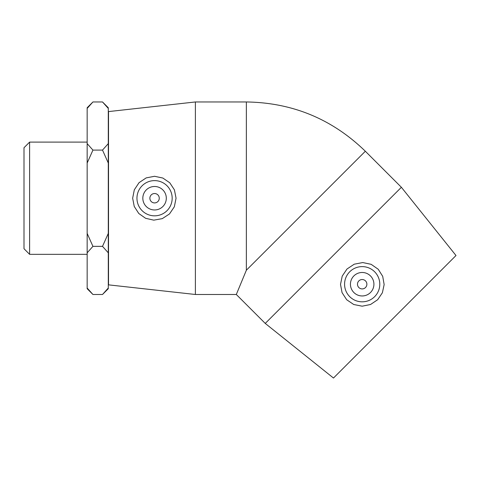 <?xml version="1.0" encoding="UTF-8"?>
<svg xmlns="http://www.w3.org/2000/svg" width="480" height="480" viewBox="0 0 480 480"><rect width="100%" height="100%" fill="white"/><g stroke="black" fill="none" stroke-linecap="round" stroke-linejoin="round"><path stroke-width="0.72" d="M29.61 142.104L24 147.72L24 248.73L29.61 254.34L29.61 142.104L87.156 142.104M87.156 163.038L92.934 150.09L102.51 150.09L108.288 163.038L108.288 233.406L102.51 246.354L108.288 252.828L108.288 288.012L102.51 294.486L92.934 294.486L87.156 288.012L87.156 252.828L92.934 246.354L87.156 233.406L87.156 108.432L92.934 101.964L102.51 101.964L108.288 108.432L108.288 143.622L102.51 150.09M92.934 246.354L102.51 246.354M92.934 150.09L87.156 143.622M92.934 101.964L87.156 107.736L87.156 108.432M87.156 288.012L87.156 288.708L92.934 294.486M87.156 233.406L87.156 252.828M102.51 294.486L108.288 288.708L108.288 288.012M108.288 252.828L108.288 233.406M108.288 108.432L108.288 107.736L102.51 101.964M108.288 163.038L108.288 143.622M159.264 198.222A4.698 4.698 0 0 1 152.22 202.29A4.698 4.698 0 0 1 152.22 194.154A4.698 4.698 0 0 1 159.264 198.222M366.876 284.22A4.698 4.698 0 0 1 359.832 288.288A4.698 4.698 0 0 1 359.832 280.152A4.698 4.698 0 0 1 366.876 284.22M353.88 275.916A11.742 11.742 0 0 1 373.518 281.178A11.742 11.742 0 0 1 359.142 295.56A11.742 11.742 0 0 1 353.88 275.916M374.634 296.67A17.61 17.61 0 0 1 349.584 296.52A17.61 17.61 0 0 1 350.034 271.476A17.61 17.61 0 0 1 375.072 272.226A17.61 17.61 0 0 1 374.634 296.67M401.382 187.284L456 255.516L333.48 378.036L265.248 323.418L401.382 187.284L365.34 151.242C332.202 119.07 292.542 102.642 246.36 101.964L246.36 270.222L365.34 151.242M265.248 323.418L236.31 294.486L246.36 270.222M378.246 269.268L382.704 276.336L384.15 284.58L382.38 292.77L377.676 299.712L370.548 304.494L362.16 306.192L353.73 304.512L346.686 299.742L342.054 292.638L340.512 284.4L342.222 276.108L346.98 269.022L354.252 264.186L362.736 262.554L371.154 264.324L378.246 269.268M166.308 198.222A11.742 11.742 0 0 1 148.698 208.392A11.742 11.742 0 0 1 148.698 188.058A11.742 11.742 0 0 1 166.308 198.222M136.956 198.222A17.61 17.61 0 0 1 154.776 180.618A17.61 17.61 0 0 1 172.17 198.642A17.61 17.61 0 0 1 153.936 215.82A17.61 17.61 0 0 1 136.956 198.222M153.78 220.152L145.632 218.31L138.78 213.498L134.238 206.454L132.654 198.222L134.316 189.804L139.044 182.676L146.19 177.894L154.542 176.286L162.846 178.038L169.764 182.778L174.414 189.846L176.058 198.222L174.336 206.784L169.494 213.936L162.294 218.634L153.78 220.152M195.39 294.486L108.522 284.856L108.522 111.588L195.39 101.964L195.39 294.486L236.31 294.486M29.61 254.34L87.156 254.34M195.39 101.964L246.36 101.964"/></g></svg>
